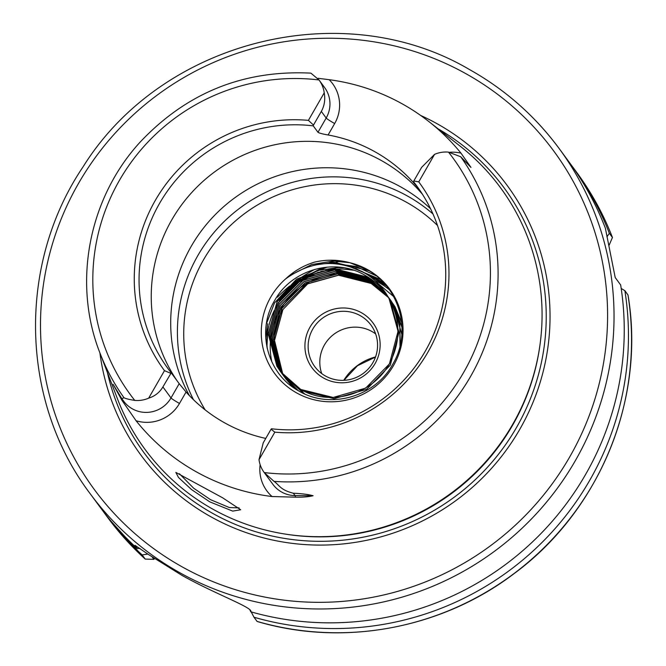 <?xml version="1.0" encoding="UTF-8"?>
<svg xmlns="http://www.w3.org/2000/svg" width="666" height="666" viewBox="0 0 666 666"><rect width="100%" height="100%" fill="white"/><g stroke="black" fill="none" stroke-linecap="round" stroke-linejoin="round"><path stroke-width="1" d="M179.395 473.717L193.698 488.245L210.506 499.667L229.379 507.55L239.119 507.892M209.74 501.831L191.5 489.552L178.48 477.464L175.857 472.427L222.569 497.76L240.692 509.765L232.7 511.113L209.74 501.831M318.032 78.297L329.179 79.687A209.615 205.886 143.6 0 1 402.289 103.888A209.615 205.886 143.6 0 1 428.996 121.67A209.615 205.886 143.6 0 1 460.989 153.147L470.962 167.407L460.697 156.751A207.026 203.346 143.6 0 1 470.521 376.556A207.026 203.346 143.6 0 1 274.026 481.376L264.219 472.56A28.413 27.914 143.6 0 1 264.144 472.452A28.413 27.914 143.6 0 1 259.016 459.665L263.22 442.857L271.054 429.22L274.833 432.151L259.016 459.665M310.939 73.168L319.022 79.962A28.413 27.914 143.6 0 1 319.097 80.07A28.413 27.914 143.6 0 1 324.225 92.857C325.399 99.684 324.434 105.877 321.32 111.43L313.486 125.058L308.408 120.363L324.225 92.857M418.39 188.328L413.569 181.776L413.802 180.977L421.645 167.341L434.573 154.354A28.413 27.914 143.6 0 1 448.484 152.114L460.697 156.751M361.338 312.67A37.854 37.179 143.6 0 1 375.1 363.536A37.854 37.179 143.6 0 1 323.718 378.097A37.854 37.179 143.6 0 1 309.956 327.231A37.854 37.179 143.6 0 1 361.338 312.67M325.491 376.024A34.94 34.316 -36.4 0 0 368.631 368.523A34.94 34.316 -36.4 0 0 370.987 325.108A34.94 34.316 -36.4 0 0 360.214 315.626A34.94 34.316 -36.4 0 0 317.074 323.127A34.94 34.316 -36.4 0 0 314.718 366.541A34.94 34.316 -36.4 0 0 325.491 376.024M367.732 276.939L365.376 275.516C335.081 257.026 291.317 269.48 274.459 300.865C256.002 331.327 267.665 374.184 298.535 390.8C329.903 409.881 375.391 396.794 392.857 364.036C412.004 332.118 399.858 287.429 367.515 269.888L349.941 262.745A71.329 70.063 143.6 0 1 367.607 269.638A71.329 70.063 143.6 0 1 393.539 365.509A71.329 70.063 143.6 0 1 296.703 392.948A71.329 70.063 143.6 0 1 285.664 278.863C311.655 260.289 338.445 258.608 366.025 273.801C375.915 280.103 383.641 288.453 389.185 298.851A65.509 64.344 -36.4 0 0 385.547 293.331A65.509 64.344 -36.4 0 0 367.732 276.939L385.581 293.365M329.179 79.687A37.154 36.488 143.6 0 1 334.673 123.543L328.097 134.982A154.312 151.565 143.6 0 1 374.8 151.69A154.312 151.565 143.6 0 1 413.386 182.517L413.703 181.96M418.306 188.203L413.386 182.517M271.054 429.22L271.545 428.771A154.312 151.565 -36.4 0 0 423.892 353.546A154.312 151.565 -36.4 0 0 416.65 185.806A154.312 151.565 -36.4 0 0 413.569 181.776M265.767 438.428A154.312 151.565 143.6 0 1 224.65 422.843A154.312 151.565 143.6 0 1 186.072 392.016L179.487 403.454A37.154 36.488 143.6 0 1 136.072 420.745L122.069 400.507L113.054 384.249L121.761 398.584L124.026 397.777A207.026 203.346 143.6 0 1 99.892 352.847L117.574 399.101A220.696 216.775 143.6 0 0 213.062 509.282A220.696 216.775 143.6 0 0 503.571 438.894A220.696 216.775 143.6 0 0 460.564 146.495L446.869 135.722M422.46 194.297A154.312 151.565 -36.4 0 0 381.285 160.489A154.312 151.565 -36.4 0 0 192.474 191.725A154.312 151.565 -36.4 0 0 177.397 381.243M430.536 208.724A154.312 151.565 -36.4 0 0 400.741 186.913A154.312 151.565 -36.4 0 0 216.925 212.978A154.312 151.565 -36.4 0 0 189.444 395.654M432.967 213.953A154.312 151.565 -36.4 0 0 407.442 196.012A154.312 151.565 -36.4 0 0 225.716 220.055A154.312 151.565 -36.4 0 0 193.473 399.7M283.067 374.883L281.768 372.769L273.135 340.651L281.943 308.241L305.852 284.249L338.486 275.133L371.12 283.366L388.303 297.386M389.36 298.643L388.836 298.01M388.911 298.11L389.876 299.284M389.435 298.743L394.047 305.453L401.981 327.397M389.951 299.384L390.884 300.574M390.459 300.025L395.021 306.776L401.698 322.827M283.108 374.933L281.843 372.868L273.202 340.751L282.009 308.341L305.927 284.349L338.561 275.233L371.187 283.466L388.336 297.436M390.959 300.674L391.375 301.232M282.542 374.25L280.794 371.445L272.161 339.327L280.969 306.918L304.878 282.925L337.512 273.818L370.146 282.051L387.862 296.695M388.428 297.369L388.902 297.96M388.461 297.419L389.41 298.601M388.977 298.06L389.91 299.259M389.011 298.035L390.476 300.016M283 374.933L280.869 371.545L272.236 339.427L281.044 307.018L304.953 283.025L337.587 273.917L370.221 282.151L387.895 296.745M389.985 299.359L390.467 300.008M281.551 373.027L279.82 370.121L271.187 338.012L279.995 305.602L303.904 281.61L336.538 272.494L369.172 280.727L387.412 296.004M388.936 297.935L392.108 302.814L399.791 323.351L400 346.079M388.037 296.711L393.073 304.137L401.839 334.407M302.597 391.991L282.476 374.309L279.895 370.229L271.262 338.112L280.07 305.702L303.979 281.71L336.613 272.594L369.247 280.827L387.454 296.054M281.518 372.968L278.846 368.806L270.213 336.688L279.021 304.279L302.938 280.286L335.564 271.17L368.198 279.404L386.963 295.321M387.92 296.561L392.182 302.913L399.742 322.835L400.274 344.93M304.687 393.922L282.559 374.392M281.551 373.018L278.921 368.906L270.288 336.788L279.096 304.379L303.005 280.386L335.639 271.27L368.273 279.504L386.996 295.379M303.996 393.606L283.033 375.066M281.019 372.319L277.88 367.482L269.239 335.364L278.047 302.955L301.964 278.962L334.598 269.855L367.224 278.088L386.496 294.647M388.178 297.011L390.159 300.175L398.959 332.509L390.309 365.135L366.558 389.352L334.091 398.684L301.623 390.667L281.052 372.369L277.947 367.582L269.314 335.473L278.122 303.055L302.039 279.062L334.665 269.955L367.299 278.188L386.53 294.697M389.185 298.851C400.749 320.313 400.799 341.966 389.335 363.819C372.702 394.289 330.328 407.134 300.649 389.352L280.528 371.661L276.906 366.158L268.265 334.049L277.073 301.64L300.99 277.647L333.624 268.531L366.25 276.765L386.022 293.981M389.061 298.609L398.06 331.285L389.41 363.919L365.659 388.128L333.191 397.46L300.724 389.452L280.602 371.77L276.981 366.267L268.34 334.149L277.148 301.74L301.065 277.747L333.699 268.631L366.325 276.865L386.064 294.031M294.955 388.594L284.94 377.655M284.906 377.605L284.041 376.357M284.432 376.931L283.583 375.674M283.966 376.257L283.142 374.983M283.516 375.574L283.1 374.941M294.772 388.469L284.981 377.705M284.948 377.655L284.007 376.382M298.235 390.626L283.533 375.716M283.932 376.282L283.067 375.041M283.458 375.616L282.617 374.359M297.902 390.434L284.415 376.948M282.958 374.966L282.101 373.718M302.664 392.091L282.542 374.409L281.094 372.419M282.542 374.409L282.059 373.743M301.698 390.767L281.576 373.085M385.639 284.956A72.785 71.495 -36.4 0 0 375.466 278.072A72.785 71.495 -36.4 0 0 365.534 273.493M389.385 289.777A72.785 71.495 -36.4 0 0 378.704 282.467A72.785 71.495 -36.4 0 0 374.841 280.469M375.641 333.899A34.94 34.316 -36.4 0 0 371.894 331.477A34.94 34.316 -36.4 0 0 332.392 335.448A34.94 34.316 -36.4 0 0 321.736 373.601M420.637 115.434A227.414 223.368 143.6 0 1 437.079 123.726A227.414 223.368 143.6 0 1 519.755 429.362A227.414 223.368 143.6 0 1 211.014 516.849A227.414 223.368 143.6 0 1 99.908 352.88M264.144 472.452L272.894 484.34A28.413 27.914 -36.4 0 0 295.055 495.579L313.07 495.729C308.558 496.844 302.697 497.319 295.479 497.161L272.069 496.536A211.072 207.317 143.6 0 1 196.445 471.903A211.072 207.317 143.6 0 1 136.072 420.745M90.26 493.822L100.474 507.692A291.15 285.972 -36.4 0 0 137.171 548.493L134.99 545.329L148.635 554.603L181.801 575.291C215.742 594.322 253.813 607.875 250.766 611.796A291.15 285.972 -36.4 0 0 620.654 284.948L615.217 277.555L605.344 228.122A291.15 285.972 -36.4 0 0 569.347 162.387L559.132 148.51A291.15 285.972 143.6 0 1 539.502 510.298A291.15 285.972 143.6 0 1 179.987 572.827A291.15 285.972 143.6 0 1 90.26 493.822C20.047 401.157 17.108 264.485 83.175 166.666C161.955 40.318 342.59 -5.178 469.347 69.464C504.97 89.427 534.898 115.784 559.132 148.51A291.15 285.972 143.6 0 0 469.405 69.514M434.573 154.354L418.756 181.868A158.341 155.528 143.6 0 1 427.888 352.206A158.341 155.528 143.6 0 1 274.833 432.151M418.756 181.868L413.802 180.977M250.741 611.013L250.766 611.796L249.858 609.84M609.032 245.404L612.437 237.487L609.348 233.3A291.15 285.972 -36.4 0 0 573.559 168.107A291.15 285.972 -36.4 0 0 571.436 165.26M609.348 233.3L606.934 236.83M612.462 237.537L612.437 237.487A291.15 285.972 -36.4 0 0 576.639 172.286C591.466 192.441 603.404 214.194 612.462 237.537M139.893 548.409L137.171 548.493M102.597 510.539A291.15 285.972 -36.4 0 0 104.687 513.411A291.15 285.972 -36.4 0 0 142.149 554.903L147.86 554.062M152.223 557.067L153.904 559.348L145.23 559.082L142.149 554.903M153.904 559.348L154.379 558.524M107.767 517.599L145.23 559.082A291.15 285.972 -36.4 0 1 107.767 517.599L104.687 513.411M251.215 611.929L253.987 617.232A291.15 285.972 -36.4 0 0 624.866 290.667L627.963 294.946M621.195 288.461L624.866 290.667M253.987 617.232L257.118 621.47C343.406 647.061 441.883 628.679 514.252 573.501C600.008 510.331 645.695 398.459 627.98 294.913M121.811 398.643L123.668 401.165A28.413 27.914 -36.4 0 0 171.004 397.943L179.204 383.683L171.229 372.852L162.895 386.938C159.665 392.416 154.92 396.153 148.668 398.16L164.485 370.654A158.341 155.528 143.6 0 1 155.353 200.316A158.341 155.528 143.6 0 1 308.408 120.363M148.668 398.16A28.413 27.914 143.6 0 1 134.757 400.408C129.337 399.542 125.757 398.668 124.026 397.777M313.07 495.729C308.458 494.447 301.881 493.614 293.323 493.223C280.211 489.91 279.595 485.273 274.026 481.376M450.557 138.645L452.164 139.885M369.846 278.305A72.785 71.495 -36.4 0 0 367.332 277.381M367.091 277.297A72.785 71.495 -36.4 0 0 363.594 276.207M363.253 276.107A72.785 71.495 -36.4 0 0 358.225 274.892M357.717 274.792A72.785 71.495 -36.4 0 0 350.016 273.701M349.209 273.634A72.785 71.495 -36.4 0 0 335.955 273.851M334.44 274.034A72.785 71.495 -36.4 0 0 275.274 320.038M274.767 321.37A72.785 71.495 -36.4 0 0 271.462 333.183M271.328 333.916A72.785 71.495 -36.4 0 0 270.413 341M270.379 341.467A72.785 71.495 -36.4 0 0 270.196 346.203M270.196 346.528A72.785 71.495 -36.4 0 0 270.271 349.858M270.279 350.091A72.785 71.495 -36.4 0 0 271.87 361.988M353.663 270.23A72.785 71.495 -36.4 0 0 342.998 269.072M342.033 269.047A72.785 71.495 -36.4 0 0 325.258 270.646M323.185 271.12A72.785 71.495 -36.4 0 0 275.208 308.699M274.309 310.481A72.785 71.495 -36.4 0 0 268.989 325.224M268.781 326.099A72.785 71.495 -36.4 0 0 267.233 348.576M283.599 375.507L282.742 374.084L274.101 341.974L282.908 309.565L308.699 282.817M311.114 281.477L336.505 273.942M338.17 273.809L352.938 274.425M353.812 274.567L361.979 276.423M362.495 276.573L367.515 278.305M367.84 278.438L371.12 279.828M371.337 279.928L373.568 281.01M377.938 283.433L393.598 296.512M282.908 309.565A65.509 64.344 -36.4 0 0 274.242 339.327L282.817 374.192L283.641 375.557M293.082 387.304L285.389 378.271M285.88 378.929L285.439 378.305M285.406 378.255L284.557 376.998M284.94 377.58L284.116 376.307M284.482 376.898L283.674 375.616M284.041 376.207L283.633 375.566M292.982 387.229L285.955 379.029M285.448 378.305L285.015 377.68M349.941 262.745C338.186 259.565 326.348 259.374 314.419 262.154C303.513 265.534 293.922 271.104 285.664 278.863M179.204 383.683L186.072 392.016M328.097 134.982C322.66 134.041 319.289 133.142 317.982 132.293L313.253 125.866A154.312 151.565 -36.4 0 0 160.906 201.082A154.312 151.565 -36.4 0 0 168.148 368.822A154.312 151.565 -36.4 0 0 171.229 372.852M164.485 370.654L170.737 373.31M313.486 125.058L313.253 125.866M291.45 274.758L311.646 264.577L333.175 261.014L349.783 262.704M316.3 264.81L334.149 262.337L368.748 270.621M335.231 263.653L356.343 266.525L376.215 275.824M347.469 265.709L380.311 279.379M266.4 323.851L274.5 302.955L296.545 279.196L327.222 267.108M355.619 268.448L382.983 282.026M265.759 338.519L267.69 323.776M278.613 299.334L295.329 282.076L317.166 270.97M319.98 270.146L338.037 267.615L343.814 267.765M361.463 271.17L384.915 284.132M266.924 347.119L267.849 328.987M279.587 300.657L296.303 283.4L318.14 272.294M320.954 271.47L341.017 268.939M342.091 268.964L353.613 270.213M365.875 273.709L386.422 285.897M343.756 380.328A52.406 51.473 143.6 0 1 375.532 356.926M449.8 152.273A37.154 36.488 143.6 0 1 460.989 153.147M317.982 132.293L326.182 118.032A28.413 27.914 -36.4 0 0 324.608 87.554L319.097 80.07M334.673 123.543A8.733 0.666 -150.1 0 1 326.182 118.032L321.32 111.43M437.504 225.508A149.359 146.703 -36.4 0 0 406.385 202.198A149.359 146.703 -36.4 0 0 226.124 229.795A149.359 146.703 -36.4 0 0 205.17 409.898M277.472 299.991A144.489 141.916 143.6 0 1 279.212 298.193M279.653 297.752A144.489 141.916 143.6 0 1 287.262 290.634M288.303 289.735A144.489 141.916 143.6 0 1 304.628 277.622M305.794 276.889A144.489 141.916 143.6 0 1 314.876 271.645M315.426 271.345A144.489 141.916 143.6 0 1 323.118 267.59M333.017 263.528A144.489 141.916 143.6 0 1 340.9 260.872M336.08 260.373A145.579 142.982 -36.4 0 0 327.614 263.511M315.076 269.289A145.579 142.982 -36.4 0 0 300.707 277.805M298.468 279.345A145.579 142.982 -36.4 0 0 291.75 284.332M289.627 286.03A145.579 142.982 -36.4 0 0 277.364 297.244M465.859 73.668A285.331 280.253 -36.4 0 0 78.505 183.433A285.331 280.253 -36.4 0 0 182.234 566.908A285.331 280.253 -36.4 0 0 569.588 457.142A285.331 280.253 -36.4 0 0 465.859 73.668M438.095 128.821A223.51 219.539 143.6 0 1 515.609 429.037A223.51 219.539 143.6 0 1 213.02 513.561A223.51 219.539 143.6 0 1 107.368 372.394M539.676 347.019A219.53 215.626 143.6 0 1 285.597 534.14M264.219 472.56A200.05 196.487 -36.4 0 0 463.777 372.211A200.05 196.487 -36.4 0 0 448.484 152.114M257.068 621.42A291.15 285.972 -36.4 0 0 627.946 294.847M319.022 79.962A200.05 196.487 -36.4 0 0 119.464 180.311A200.05 196.487 -36.4 0 0 134.757 400.408M295.479 497.161A8.733 0.999 -89.5 0 0 295.055 495.579L293.323 493.223M179.487 403.454A8.733 0.666 -150.1 0 1 171.004 397.943L162.895 386.938M272.069 496.536A37.154 36.488 143.6 0 1 260.14 464.668M122.519 399.608A8.733 1.632 -31.9 0 1 122.069 400.507M375.482 357.076L357.492 365.701L343.922 380.319M573.559 168.107L576.639 172.286M428.996 121.67L447.269 136.039M310.756 73.127C243.515 69.805 186.647 92.782 140.168 142.074C88.595 198.16 72.353 283 99.892 352.847M265.634 336.005A58.233 58.233 0 0 0 267.491 333.416"/></g></svg>
